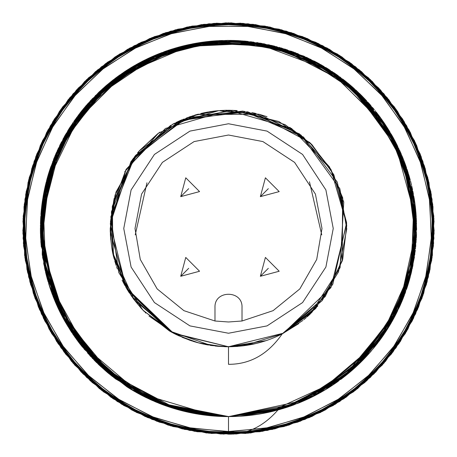 <?xml version="1.0" encoding="UTF-8"?>
<svg xmlns="http://www.w3.org/2000/svg" width="457" height="457" viewBox="0 0 457 457"><rect width="100%" height="100%" fill="white"/><g stroke="black" fill="none" stroke-linecap="round" stroke-linejoin="round"><path stroke-width="0.69" d="M158.956 403.263L112.262 376.374L66.933 324.807L41.079 244.364L43.044 197.104L57.405 150.364L83.328 108.903L117.752 76.468L195.482 43.329L264.135 43.815L314.69 61.318L348.32 83.511L381.784 119.488L407.987 172.249L416.247 239.896L397.144 311.788L350.936 371.284L289.675 406.364L228.5 416.595L297.736 403.388L361.504 361.504L403.388 297.736L416.595 228.5L403.388 159.265L361.504 95.496L297.736 53.612L228.5 40.405L159.265 53.612L95.496 95.496L53.612 159.265L40.405 228.5L53.612 297.736L95.496 361.504L159.265 403.388L228.5 416.595L213.071 415.961M227.283 346.754L218.086 346.303M218 346.297L216.001 346.098M215.961 346.098L215.116 346M211.734 345.566L210.523 345.389M208.563 345.069L205.182 344.441M203.885 344.172L197.778 342.699L222.262 346.595M110.286 231.888L110.24 228.706M110.411 222.148L114.107 198.509M228.74 416.59L290.058 406.233L349.337 372.644L393.734 318.369L414.813 254.309L413.265 193.277L396.179 143.281L344.772 80.649L320.483 64.437L344.772 80.649L396.202 143.327L413.282 193.368L414.796 254.44L393.648 318.529L349.171 372.786L289.835 406.313L228.5 416.595L211.711 415.841M314.325 61.129L319.512 63.894L257.023 42.581L310.931 59.433M248.151 41.438L237.52 40.622L248.151 41.438M237.463 40.622L234.538 40.502L237.463 40.622M135.175 391.809L126.812 386.736L96.25 362.252L66.951 324.841L45.563 272.235L41.678 206.655L63.592 138.037L110.977 81.643L172.729 48.865L234.39 40.502L227.043 40.41M126.812 386.736L128.514 387.816M128.548 387.839L130.811 389.233M128.091 387.553L131.056 389.387M131.085 389.404L141.447 395.236M131.113 389.415L131.627 389.73M131.827 389.85L134.078 391.175M136.22 392.403L215.675 416.156M225.535 416.567L227.517 416.59M227.46 416.59L226.98 416.584M226.832 416.584L226.386 416.578M224.067 416.538L222.153 416.487M221.988 416.481L218.469 416.327M218.115 416.304L217.178 416.253M214.733 416.087L211.837 415.853M211.637 415.836L199.909 414.408M211.317 415.807L210.82 415.761M207.341 415.402L191.152 412.848M174.186 408.581L175.248 408.895M162.715 404.713L161.035 404.079M156.962 402.457L228.666 416.59L288.853 406.65L345.595 375.7L388.479 327.418L411.706 271.098L416.213 216.521L407.21 169.833L370.65 105.327L368.776 103.191L329.434 69.784L268.876 44.792L203.548 42.073L133.958 65.894L76.696 117.438L45.511 184.971M79.455 343.241L98.701 364.629L127.257 387.022M127.286 387.039L156.494 402.263M225.415 416.567L222.987 416.51M214.065 416.036L208.872 415.567M202.748 414.819L200.492 414.493M194.631 413.516L156.403 402.223M185.411 411.591L183.548 411.14M183.446 411.117L182.503 410.883M179.287 410.038L176.402 409.232M171.472 407.741L168.096 406.627M152.718 400.652L149.496 399.195M142.687 395.876L136.277 392.432M401.166 153.9L393.923 138.974L414.939 203.605L415.761 246.192L404.988 293.543L379.276 340.951L338.089 381.367L285.328 407.804L228.5 416.595L219.383 416.373M393.894 138.922L393.294 137.825L393.894 138.922M391.392 134.455L393.254 137.757L391.392 134.455L364.669 98.746L321.008 64.728L257.645 42.678L180.349 46.677L107.069 84.859L58.193 148.668L40.69 218.223L47.054 278.062L40.433 231.499M53.172 296.61L47.071 278.119L75.285 337.603L98.701 364.629M112.205 376.334L161.504 404.256L228.277 416.59M213.031 415.956L207.095 415.373M207.084 415.367L203.673 414.945M203.656 414.945L175.894 409.089M173.9 408.495L167.462 406.416M167.376 406.382L165.508 405.73M163.189 404.891L160.824 403.994M160.71 403.954L109.412 374.089M107.926 372.866L98.701 364.629L65.471 322.305L42.587 257.068M40.97 243.021L40.844 241.302M40.633 237.76L40.416 230.088M40.41 227.289L58.079 148.908L81.409 111.268L113.467 79.684L151.604 56.845L192.334 43.918L268.882 44.792L304.065 56.257M306.316 57.256L324.116 66.522M325.727 67.487L328.6 69.253M333.616 72.52L338.317 75.793M342.699 79.044L345.972 81.603M347.331 82.7L349.319 84.339M349.394 84.402L352.53 87.098M352.604 87.161L354.483 88.835M355.774 90.012L357.654 91.76M359.248 93.279L361.813 95.81M361.853 95.85L366.611 100.808M408.906 175.271L410.289 180.218M407.718 171.409L407.096 169.49L407.718 171.409M405.205 164.052L406.593 167.987L381.738 119.426L332.388 71.698L253.264 42.044L205.964 41.764L158.59 53.88L115.947 77.799L81.906 110.645L45.112 186.707L42.33 255.309L57.405 306.636L77.747 340.985L111.599 375.854L162.252 404.536L228.5 416.595L212.905 415.944M207.25 415.39L193.031 413.219M192.905 413.191L156.3 402.183M145.486 397.282L140.345 394.654M129.931 388.696L76.953 339.911M76.907 339.854L64.437 320.483M55.725 302.854L52.806 295.656M416.196 216.241L414.676 201.731L404.188 161.332L379.567 116.438M139.722 62.678L87.99 103.459L56.177 153.112L42.301 201.88L41.084 244.449M54.623 300.232L74.759 336.866L108.475 373.318L157.985 402.874L220.988 416.441L217.475 416.27M228.117 416.59L213.408 415.984L226.461 416.584M218.777 416.338L212.077 415.876M206.93 415.35L206.387 415.287M206.347 415.282L201.526 414.648M201.514 414.648L201.006 414.573M200.886 414.556L165.251 405.639M165.206 405.622L158.705 403.165M145.949 397.51L155.94 402.034M155.934 402.029L137.02 392.849M129.759 388.593L82.294 346.829M82.203 346.726L80.055 344.012M79.975 343.91L78.467 341.945M78.427 341.887L72.714 333.901M71.503 332.085L71.315 331.799M71.309 331.793L71.069 331.434M71.001 331.319L64.951 321.408M64.917 321.34L63.757 319.266M63.717 319.197L62.575 317.084M61.552 315.147L60.895 313.868M60.353 312.788L58.627 309.263M58.576 309.149L57.405 306.636L43.861 264.375L41.381 209.403L59.798 145.326L107.206 84.739L180.138 46.734L260.222 43.101L327.309 68.453L372.883 107.949M372.883 107.955L374.094 109.417M376.254 112.108L379.733 116.661M379.733 116.666L384.566 123.516M384.64 123.624L389.758 131.679M392.763 136.866L394.071 139.254M394.631 140.299L395.865 142.664M395.899 142.733L396.887 144.692M396.904 144.72L397.761 146.469M399.584 150.336L400.361 152.061M400.383 152.112L401.155 153.872M401.943 155.723L403.034 158.379M403.051 158.43L405.142 163.869M410.506 181.046L411.489 184.982M411.683 185.805L412.557 189.741M412.934 191.586L413.082 192.328M414.122 198.115L414.893 203.274M414.899 203.308L416.041 214.122M409.603 279.29L415.196 205.61M415.236 205.97L415.464 207.929M415.487 208.152L415.75 210.7M415.83 211.557L416.001 213.63M416.013 213.739L410.992 274.069L379.31 340.905L314.565 395.751L272.652 411.34L228.5 416.595L220.228 416.413M416.378 237.451L416.51 234.178M40.405 228.5L40.622 237.451L40.405 228.5M215.007 416.11L214.093 416.041M212.979 415.95L212.237 415.887M199.789 414.39L198.418 414.173M191.5 412.917L190.38 412.688M182.423 410.86L181.618 410.654M181.606 410.654L166.308 406.016M145.903 397.487L132.044 389.975M132.01 389.958L126.966 386.833M126.886 386.782L98.655 364.589M95.393 361.396L65.722 322.745M65.717 322.733L64.803 321.14M63.163 318.186L61.415 314.879M61.061 314.188L59.524 311.12M58.999 310.035L56.125 303.768M55.588 302.534L53.378 297.136M53.366 297.101L53.241 296.787M52.458 294.736L51.698 292.68M51.675 292.623L50.007 287.83M49.762 287.076L49.47 286.191M47.597 279.998L46.403 275.605M46.386 275.537L45.711 272.846L40.444 232.35L46.054 182.76L69.698 127.697L116.998 77.022L185.525 45.38L261.581 43.341L327.743 68.716L374.392 109.783M375.1 110.657L403.131 158.625L414.676 201.731L414.271 257.982L389.107 326.395L362.447 360.55L325.304 389.77L279.313 409.598L228.5 416.595L195.442 413.665M407.141 287.367L411.289 272.846M303.402 55.965L251.161 41.776L197.578 42.969L148.862 58.102L109.166 83.111L60.181 144.555L42.324 201.731L42.73 257.982L67.893 326.395L94.553 360.55L131.696 389.77L177.687 409.598L228.5 416.595L194.756 413.539L228.5 416.595L175.545 408.986L114.301 377.956L60.398 312.885L44.66 268.282L40.622 219.549L49.276 171.426L69.184 128.52L129.023 68.864L192.94 43.798L246.38 41.261L293.48 51.989L346.412 81.952L393.957 139.037L416.453 221.171L412.848 265.854L398.898 308.138L347.983 373.769L285.482 407.753L228.5 416.595L228.5 434.15C247.18 434.379 263.655 426.324 277.919 409.986L277.833 410.009M416.504 234.23L416.378 237.451L407.141 287.373L376.739 344.281L316.004 394.997L274.486 410.883L228.5 416.595L184.354 411.34L142.447 395.751L77.701 340.922L46.02 274.097L40.981 213.79M345.326 375.911L366.32 356.5M389.438 325.858L399.595 306.636L405.639 291.743M406.884 288.156L408.821 282.009M409.472 279.775L416.521 223.279L401.269 154.135L352.039 86.664L314.69 61.318L271.881 45.477L227.318 40.41L184.765 45.563L115.81 77.901L72.823 122.933L50.75 166.982L48.642 173.449M48.585 173.643L47.591 177.013M47.551 177.156L47.191 178.447M47.174 178.504L46.665 180.389M46.637 180.486L46.534 180.875M46.117 182.52L45.232 186.182M45.214 186.239L45.02 187.107M45.009 187.147L44.106 191.374M44.061 191.597L42.547 200.2M42.484 200.64L42.398 201.211M42.347 201.543L41.787 205.741M41.45 208.723L41.404 209.152M41.393 209.243L41.204 211.197M41.187 211.397L40.993 213.67M207.147 415.379L193.557 413.317M193.482 413.305L182.469 410.872M180.121 410.266L176.596 409.289M171.484 407.741L166.559 406.102M166.428 406.056L162.007 404.445M126.937 386.816L84.334 349.308L57.359 306.533M56.548 304.733L53.235 296.77M50.938 290.561L50.836 290.252M50.167 288.298L48.636 283.517M48.116 281.798L43.632 263.175M41.307 246.889L40.542 235.652M40.484 233.87L40.427 231.322M40.473 223.576L40.667 218.572M40.673 218.509L40.804 216.258M41.233 210.871L41.941 204.547M41.947 204.479L42.324 201.731L55.88 153.798L90.275 100.934L153.192 56.142L194.745 43.461L240.056 40.764L285.379 49.213L326.732 68.099L386.622 126.635L413.037 192.089L415.522 248.545M415.316 250.385L411.289 272.846L395.385 315.267L362.167 360.83L305.956 399.904L228.837 416.59M363.298 359.682L357.917 364.994L311.034 397.516L293.217 405.108L280.004 409.403L333.136 384.8L369.182 353.347L366.737 356.054M155.169 55.291L98.364 92.691L65.608 134.455L64.203 136.929M63.706 137.825L63.106 138.922L63.706 137.825M55.291 155.174L49.322 171.272M48.928 172.523L40.502 234.464L58.804 309.635L82.243 346.772L115.461 378.836L156.385 402.217L201.36 414.625L198.675 414.213M206.872 415.344L228.5 416.595L209.192 415.602M211.18 415.796L205.062 415.127M204.993 415.116L204.21 415.019M200.457 414.493L199.481 414.339M197.87 414.082L191.534 412.922M183.148 411.043L170.295 407.358M166.114 405.947L165.754 405.816M165.714 405.805L162.909 404.788M157.117 402.52L144.486 396.785M140.996 394.997L90.12 355.894L57.593 307.047L42.701 257.788L40.976 213.91M41.004 213.55L41.284 210.386M41.29 210.283L41.341 209.757M41.587 207.484L42.467 200.732M43.152 196.499L43.449 194.796M43.472 194.682L43.758 193.157M43.781 193.043L44.643 188.815M46.974 179.23L47.431 177.573M47.471 177.447L47.757 176.442M47.791 176.316L48.328 174.494M48.488 173.968L48.996 172.312M49.276 171.432L50.75 166.982L67.939 130.531L98.792 92.285L147.303 58.839L213.099 41.039L286.985 49.733L352.45 87.024L395.876 142.687L414.688 201.788M409.586 279.358L408.044 284.562M407.793 285.362L406.924 288.03M405.696 291.589L404.891 293.805M404.376 295.188L400.943 303.608M400.658 304.271L399.709 306.39M369.399 353.107L313.479 396.299L274.24 410.946L228.894 416.59M232.03 416.561L237.114 416.396M323.413 390.889L329.08 387.445M180.212 46.711L123.938 72.149L87.098 104.464M86.35 105.327L80.358 112.599M79.335 113.919L69.732 127.64L43.666 193.648L40.599 237.034L49.059 284.894L71.795 332.53L108.777 373.569L156.265 402.171L207.649 415.436M224.147 416.544L223.662 416.533M225.055 416.561L220.611 416.43M219.891 416.396L217.006 416.241M214.699 416.087L212.528 415.916M210.363 415.716L207.364 415.402M198.327 414.156L194.876 413.562M192.488 413.111L188.301 412.248M188.29 412.243L185.102 411.517M185.091 411.517L178.961 409.952M169.296 407.033L161.567 404.279M157.219 402.56L141.676 395.356M141.647 395.339L129.657 388.53M129.611 388.501L105.978 371.215M100.808 366.605L55.034 301.226L40.473 233.458M40.473 233.401L46.157 182.354L61.061 142.807M64.237 136.866L65.608 134.455L92.331 98.746L135.992 64.728L199.355 42.678L276.651 46.677L349.931 84.859L398.807 148.668L416.31 218.223L409.946 278.062L414.425 256.988M409.929 278.119L386.856 330M386.828 330.045L383.606 334.901M383.492 335.067L381.498 337.906M381.475 337.94L380.127 339.802M279.638 409.506L271.932 411.511M271.572 411.597L256.72 414.465L243.273 416.013M235.783 416.453L228.5 416.595L167.165 406.313L107.829 372.786L63.352 318.529L42.204 254.44L43.718 193.368L60.798 143.327L112.228 80.649L136.517 64.437M234.995 416.481L232.779 416.544M239.719 416.258L277.919 409.986M303.648 400.926L306.738 399.549M246.312 41.25L243.667 41.021M233.71 40.479L230.665 40.422M222.462 40.502L219.537 40.622L222.462 40.502M156.3 54.817L146.069 59.433L218.246 40.684M215.955 40.827L213.956 40.97M213.847 40.981L210.746 41.25M210.374 41.284L209.163 41.404M208.798 41.444L205.747 41.787M205.684 41.798L200.812 42.455M200.772 42.461L195.413 43.341M195.008 43.415L192.186 43.946M186.633 45.129L181.812 46.294M181.715 46.317L179.784 46.825M142.675 61.129L137.488 63.894L119.3 75.354M212.791 415.933L210.266 415.704M204.61 415.07L201.103 414.585M199.126 414.282L196.184 413.796M196.173 413.796L195.59 413.694M192.951 413.202L188.33 412.254M187.233 412.008L183.771 411.197M182.76 410.946L179.675 410.146M171.963 407.895L155.214 401.732L138.248 393.528M134.444 391.386L130.525 389.061M130.496 389.044L90.389 356.186L61.278 314.616L44.935 269.533L40.427 225.769L56.011 153.495L86.35 105.327L145.206 59.856L190.335 44.318L245.215 41.153L304.425 56.411L358.299 92.371L396.779 144.475L414.842 202.891M416.047 214.213L416.584 229.985M409.272 280.455L406.759 288.527M403.325 297.89L401.549 302.214M400.692 304.185L400.532 304.551M400.498 304.63L399.784 306.219M396.687 312.719L394.534 316.878M391.072 323.105L389.952 325.001M389.907 325.076L387.142 329.554M383.434 335.147L382.406 336.626M342.773 79.101L387.839 128.548L414.002 197.39L411.323 272.703L381.709 337.609L378.859 341.51M377.533 343.247L373.083 348.811M370.084 352.324L369.182 353.347M366.685 356.112L364.726 358.197M364.6 358.328L341.282 379.03M364.566 358.368L362.755 360.236M362.698 360.293L360.642 362.361M360.567 362.43L358.282 364.64M358.117 364.8L356.346 366.468M356.249 366.554L354.049 368.559M353.541 369.01L352.993 369.502M278.25 409.895L259.69 413.991M258.782 414.139L243.575 415.99M243.141 416.024L242.798 416.047M232.933 416.538L234.658 416.493M235.229 416.47L235.852 416.447M239.125 416.293L241.77 416.121M241.445 416.144L243.17 416.019M243.341 416.007L246.654 415.716M248.459 415.533L248.825 415.493M248.951 415.476L249.802 415.384M251.824 415.139L252.481 415.059M252.824 415.013L255.823 414.596M257.154 414.396L264.363 413.145M270.83 411.768L268.396 412.311M269.567 412.054L274.211 410.952M277.65 410.055L278.307 409.878M290.463 406.096L292.223 405.468M297.05 403.657L298.095 403.245M298.41 403.12L300.775 402.154M300.849 402.12L311.04 397.516M312.348 396.87L316.935 394.505M321.208 392.157L329.514 387.165M340.751 379.424L346.189 375.226M348.862 373.038L352.598 369.844M356.311 366.497L384.605 333.427L406.719 288.641L416.521 233.761L408.667 174.465L381.818 119.54L340.259 77.21L291.817 51.384L241.953 40.89L273.663 45.911M238.897 40.696L237.943 40.644L238.897 40.696M233.841 40.484L230.425 40.416L233.841 40.484M230.357 40.416L216.812 40.77L230.357 40.416M216.772 40.776L213.979 40.97L216.772 40.776M211.962 41.136L199.783 42.61M181.835 46.288L198.401 42.832L181.743 46.311M56.559 152.238L40.484 223.067L55.777 302.968L104.956 370.33L172.9 408.187M174.768 408.752L183.84 411.214M188.353 412.26L228.5 416.595L226.215 416.578L169.736 407.176L110.634 375.083L62.82 317.546L41.004 243.472L49.567 170.512L80.044 113.005L119.723 75.051L159.39 53.566L175.511 48.025L226.021 40.422M221.702 416.47L216.087 416.184M215.967 416.173L205.713 415.207M205.593 415.19L202.874 414.836M201.6 414.659L189.798 412.568L180.538 410.375M178.441 409.809L106.961 372.049L56.777 305.253L40.405 228.466L52.749 161.487M53.538 159.453L54.217 157.756M59.941 145.035L95.622 95.376M98.289 92.765L106.081 85.693M106.133 85.653L113.153 79.929M114.713 78.73L119.208 75.416M329.948 386.89L327.635 388.347M323.482 390.849L322.945 391.163M321.802 391.82L321.391 392.055M320.945 392.306L319.791 392.951M319.015 393.38L317.466 394.22M315.741 395.139L314.49 395.785M313.77 396.156L313.102 396.493M312.948 396.573L311.337 397.367M310.057 397.99L308.018 398.955M307.995 398.967L307.104 399.378M306.104 399.835L304.613 400.503M299.398 402.72L297.244 403.577M288.915 406.627L282.38 408.712M279.753 409.472L278.176 409.912M274.691 410.832L271.087 411.706M267.819 412.437L267.048 412.602M264.683 413.082L263.86 413.237M261.341 413.705L259.05 414.093M256.76 414.459L256.354 414.516M248.745 415.499L243.81 415.967M241.405 416.15L238.628 416.321M233.904 416.516L233.304 416.533M233.236 416.533L232.345 416.556M236.726 416.413L238.771 416.31M241.21 416.161L240.074 416.236M240.205 416.23L241.576 416.138M242.581 416.064L243.49 415.996M244.129 415.944L244.518 415.91M246.763 415.704L248.791 415.493M248.899 415.482L250.39 415.316M252.555 415.047L253.104 414.979L252.555 415.047M260.524 413.848L261.61 413.654M261.918 413.602L264.055 413.202M267.276 412.551L264.243 413.168L311.64 397.219M315.433 395.299L354.518 368.136L390.021 324.887L412.905 265.557L413.922 196.91L389.781 131.719L346.526 82.049L295.388 52.704L246.026 41.227M210.106 415.693L200.32 414.47M152.364 400.498L130.405 388.987M126.92 386.805L90.32 356.112L61.981 315.97L45.066 270.098L40.479 223.273L61.289 142.361L102.471 88.875M102.505 88.841L142.236 61.358M142.31 61.318L143.332 60.792M147.291 58.844L149.839 57.645M150.256 57.451L152.918 56.262M155.271 55.246L159.025 53.709M174.728 48.259L179.481 46.905M233.933 40.484L237.286 40.61M279.061 47.334L318.666 63.426L356.203 90.4L387.325 127.732L408.101 172.626L416.424 220.571L412.66 266.757L379.333 340.871M378.247 342.316L376.985 343.961M371.524 350.662L367.074 355.683M367.068 355.689L352.261 370.141M336.541 382.469L334.69 383.749M331.742 385.725L320.397 392.614M314.439 395.813L305.373 400.166M305.333 400.183L302.98 401.217M302.797 401.297L300.963 402.074M300.14 402.417L298.552 403.063M293.994 404.822L293.371 405.051M287.419 407.124L286.265 407.501M285.956 407.604L285.299 407.81M315.141 395.448L272.858 411.289M271.806 411.54L271.172 411.688M255.292 414.676L254.046 414.847M228.551 416.595L288.23 406.856L350.628 371.552L398.944 308.047L416.595 228.437L401.166 153.9L364.812 98.895L321.968 65.271L281.489 48.025L228.54 40.405L161.03 52.926L90.983 100.174L63.317 138.54L45.711 184.154L40.456 232.773L47.465 279.547L88.081 353.644L142.344 395.699L192.905 413.191L195.15 413.614M228.5 416.595L175.545 408.986L114.301 377.956L60.398 312.885L44.66 268.282L40.622 219.549L49.276 171.426L69.184 128.52L129.023 68.864L192.94 43.798L246.38 41.261L293.468 51.984L346.377 81.929L393.923 138.974L416.447 221.068L412.871 265.74L398.955 308.024L348.085 373.683L285.608 407.713L228.62 416.59L281.569 408.952L342.801 377.876L396.659 312.771L412.363 268.162L416.373 219.44L407.695 171.335L387.776 128.451L327.937 68.841L264.043 43.798L210.62 41.261L188.21 44.775L196.436 43.164M171.181 49.356L178.07 47.294L134.975 65.305L91.017 100.134L55.423 154.86L40.433 225.455L53.966 298.615L92.451 358.379L143.447 396.265L194.751 413.539L177.11 409.438M195.35 413.648L190.483 412.711M187.793 412.134L180.618 410.397M180.207 410.289L148.171 398.578M133.884 391.061L79.444 343.218L45.906 273.652L42.918 197.875L66.408 133.078M67.984 130.451L70.041 127.16M74.023 121.185L82.443 109.988M83.345 108.88L99.072 92.017M99.295 91.806L123.921 72.16M124.31 71.903L128.4 69.258M129.702 68.441L130.376 68.03M130.628 67.876L131.485 67.356M131.542 67.322L133.37 66.236M133.467 66.179L134.935 65.334M135.815 64.831L138.14 63.534M138.848 63.146L144.692 60.113M150.005 57.571L154.169 55.72M154.22 55.697L157.791 54.206M178.527 47.168L184.04 45.734M186.365 45.186L240.622 40.799L307.407 57.759M314.633 61.289L368.302 102.665L406.159 166.731L416.116 241.913L397.584 310.903M397.567 310.931L393.528 318.746M393.249 319.26L391.838 321.768M391.546 322.282L389.712 325.395M389.707 325.407L384.377 333.764M384.36 333.787L358.248 364.675M357.003 365.857L355.74 367.028M355.346 367.388L351.244 371.021M349.536 372.478L346.903 374.649M346.44 375.02L341.55 378.83M341.328 378.996L268.785 412.231M268.482 412.294L267.476 412.511M263.62 413.288L263.232 413.357M258.119 414.248L257.474 414.35M250.356 415.316L249.562 415.407M246.077 415.767L245.226 415.847M177.099 409.432L144.68 396.882M137.174 392.934L129.525 388.444M114.01 377.739L65.34 322.076L41.221 245.992L50.556 167.548L86.413 105.253M90.754 100.414L126.132 70.704L161.772 52.641M163.789 51.887L165.794 51.167M165.897 51.133L168.387 50.27M168.462 50.247L170.992 49.413M183.771 45.803L188.21 44.775M213.75 40.987L219.434 40.627L274.44 46.106L338.294 75.776M375.631 345.681L368.142 354.506M337.723 381.635L335.067 383.492M335.061 383.497L330.183 386.742M328.046 388.09L325.15 389.861M325.144 389.867L315.147 395.448M270.07 411.94L268.23 412.351M268.013 412.397L265.066 413.002M261.587 413.659L259.81 413.968M256.48 414.499L254.84 414.739M254.772 414.75L254.486 414.79M252.904 415.002L252.11 415.105M252.098 415.105L250.893 415.253M244.289 415.927L243.478 415.996M238.343 416.333L237.6 416.373M232.67 416.544L232.339 416.556M228.671 416.59L289.841 406.307L351.062 371.175L397.213 311.663L416.253 239.788L407.964 172.18L381.755 119.454L348.308 83.5L314.69 61.318L264.135 43.815L195.482 43.329L117.752 76.468L83.328 108.903L57.405 150.364L43.044 197.104L41.079 244.364L66.933 324.807L112.262 376.374L158.59 403.12L160.75 403.965M160.898 404.022L162.761 404.731M164.411 405.336L169.387 407.061M170.861 407.541L174.237 408.592M177.927 409.666L180.778 410.437M217.658 416.281L218.4 416.321M219.177 416.361L222.348 416.493M223.096 416.516L221.765 416.47M221.594 416.464L222.862 416.51M220.897 416.441L221.399 416.458M217.549 416.276L216.795 416.23M210.837 415.761L211.774 415.847M210.071 415.687L208.209 415.493M208.101 415.482L207.741 415.442M207.621 415.43L204.359 415.036M204.245 415.025L200.92 414.562M200.812 414.545L196.55 413.859M196.459 413.842L195.322 413.642M228.643 416.59L288.378 406.81L350.742 371.45L399.001 307.921L416.59 228.329L401.137 153.838L364.789 98.866L321.951 65.265L281.489 48.025L227.575 40.41L158.745 53.817L122.076 73.411L88.024 103.419L60.81 143.298L44.34 190.243M216.904 416.236L217.663 416.281M217.709 416.281L218.886 416.344M226.763 416.584L228.409 416.595M228.5 434.15L286.396 425.833L353.358 391.906L385.548 361.27L412.294 320.763L429.5 271.995L433.916 218.714L424.456 166.097L402.691 119.186L372.215 81.403L337.26 53.966L267.379 26.557L208.952 23.781L152.107 37.565L88.675 77.701L59.541 111.262L36.771 154.123L24.278 204.308L24.941 257.765L39.365 309.246L65.488 353.878L99.415 388.593L136.82 412.585L208.992 433.225L267.419 430.431L322.693 411.311L382.029 365.326L407.838 329.149L426.432 284.311L434.099 233.167L428.352 180.018L409.101 130.142L378.853 88.195L341.785 56.862L302.266 36.537L228.454 22.85L170.564 31.179L117.352 55.474L62.66 106.887L40.405 145.355L26.158 191.757L23.393 243.392L34.161 295.759L58.068 343.584L92.165 382.463L132.044 410.129L173.317 426.61L248.088 433.213L304.933 419.417L355.592 390.181L405.148 333.799L423.645 293.388L433.419 245.843L431.265 194.174L415.567 143.07L387.222 97.741L349.582 62.278L307.253 38.525L264.603 26.043L189.541 26.575L134.267 45.711L86.619 79.632L42.644 140.47L28.071 182.457L22.861 230.711L29.916 281.946L50.401 331.325L82.923 373.757L123.767 405.479L168.165 425.101L211.808 433.47L286.482 425.81L339.682 401.503L383.891 363.206L421.885 298.461L432.396 255.286L432.996 206.753L421.103 156.42L396.019 109.212L359.608 70.064L315.936 42.364L269.876 27.054L225.632 22.867L152.027 37.6L101.374 66.848L61.01 109.177L29.339 177.236L22.981 221.217L26.997 269.59L43.621 318.558L73.08 363.172L113.045 398.681L159.15 422.102L206.461 432.968L250.899 432.928L322.773 411.271L370.416 377.333L406.576 331.359L431.631 260.599L433.784 216.212L425.187 168.444L403.982 121.276L370.416 79.667L327.258 48.111L279.13 29.179L231.008 22.867L186.77 27.129L117.283 55.52L73.08 93.828L41.45 143.03L23.238 215.853L25.312 260.244L38.417 306.984L64.003 351.924L101.374 390.152L147.337 417.458L197.047 431.728L245.552 433.442L289.184 424.993L355.66 390.124L396.019 347.788L422.828 295.805L434.036 221.576L427.746 177.584L410.266 132.307L380.521 90L339.682 55.497L291.332 32.681L240.496 23.198L192.043 26.106L149.416 38.662L86.556 79.695L50.401 125.675L28.66 179.972L24.558 254.926L34.995 298.124L56.702 341.539L90.332 380.824L134.267 411.289L184.565 429.403L236.075 434.013L284.031 426.512L325.27 409.958L383.949 363.138L415.567 313.93L432.054 257.811L429.009 182.806L414.51 140.796L388.776 99.643L351.559 63.734L304.933 37.583L253.138 24.33L201.423 24.638L154.397 36.663L114.918 57.062L60.958 109.246L34.161 161.241L23.084 218.675L33.241 293.046L51.67 333.484L81.197 372.009L121.659 404.217L170.564 425.821L223.382 434.087L274.828 428.86L320.5 412.425L357.865 388.364L406.621 331.291L428.352 276.982L433.922 218.76L416.738 145.686L394.551 107.178L361.493 71.64L318.158 43.421L267.419 26.569L214.053 23.358L163.332 33.447L119.431 54.154L84.528 81.654L41.416 143.11L24.941 199.235L24.935 257.725L48.985 328.834L74.731 365.057L111.022 397.293L156.842 421.263L208.952 433.219L262.381 431.339L311.914 416.476L353.644 391.689L385.782 360.996L422.851 295.719L433.916 238.286L428.363 180.058L397.664 111.559L368.593 77.947L329.406 49.305L281.506 29.802L228.5 22.85L175.494 29.802L127.594 49.305L88.407 77.947L59.336 111.559L28.637 180.058L23.084 238.286L34.149 295.719L71.218 360.996L103.356 391.689L145.086 416.476L194.619 431.339L248.048 433.219L300.158 421.263L345.978 397.293L382.269 365.057L408.015 328.834L432.065 257.725L432.059 199.235L415.584 143.11L372.472 81.654L337.569 54.154L293.668 33.447L242.947 23.358L189.581 26.569L138.842 43.421L95.507 71.64L62.449 107.178L40.262 145.686L23.079 218.76L28.648 276.982L50.379 331.291L99.135 388.364L136.5 412.425L182.172 428.86L233.618 434.087L286.436 425.821L335.341 404.217L375.803 372.009L405.33 333.484L423.759 293.046L433.916 218.675L422.839 161.241L396.042 109.246L342.082 57.062L302.603 36.663L255.577 24.638L203.862 24.33L152.067 37.583L105.441 63.734L68.224 99.643L42.49 140.796L27.991 182.806L24.946 257.811L41.433 313.93L73.051 363.138L131.73 409.958L172.969 426.512L220.925 434.013L272.435 429.403L322.733 411.289L366.668 380.824L400.298 341.539L422.005 298.124L432.442 254.926L428.34 179.972L406.599 125.675L370.444 79.695L307.584 38.662L264.957 26.106L216.504 23.198L165.668 32.681L117.318 55.497L76.479 90L46.734 132.307L29.254 177.584L22.964 221.576L34.172 295.805L60.981 347.788L101.34 390.124L167.816 424.993L211.448 433.442L259.953 431.728L309.663 417.458L355.626 390.152L392.997 351.924L418.583 306.984L431.688 260.244L433.762 215.853L415.55 143.03L383.92 93.828L339.717 55.52L270.23 27.129L225.992 22.867L177.87 29.179L129.742 48.111L86.584 79.667L53.018 121.276L31.813 168.444L23.216 216.212L25.369 260.599L50.424 331.359L86.584 377.333L134.227 411.271L206.101 432.928L250.539 432.968L297.85 422.102L343.955 398.681L383.92 363.172L413.379 318.558L430.003 269.59L434.019 221.217L427.661 177.236L395.991 109.177L355.626 66.848L304.973 37.6L231.368 22.867L187.124 27.054L141.064 42.364L97.392 70.064L60.981 109.212L35.897 156.42L24.004 206.753L24.604 255.286L35.115 298.461L73.109 363.206L117.318 401.503L170.518 425.81L245.192 433.47L288.835 425.101L333.233 405.479L374.077 373.757L406.599 331.325L427.084 281.946L434.139 230.711L428.929 182.457L414.356 140.47L370.381 79.632L322.733 45.711L267.459 26.575L192.397 26.043L149.747 38.525L107.418 62.278L69.778 97.741L41.433 143.07L25.735 194.174L23.581 245.843L33.355 293.388L51.852 333.799L101.408 390.181L152.067 419.417L208.912 433.213L283.683 426.61L324.956 410.129L364.835 382.463L398.932 343.584L422.839 295.759L433.607 243.392L430.842 191.757L416.595 145.355L394.34 106.887L339.648 55.474L286.436 31.179L228.546 22.85L154.734 36.537L115.215 56.862L78.147 88.195L47.899 130.142L28.648 180.018L22.901 233.167L30.568 284.311L49.162 329.149L74.971 365.326L134.307 411.311L189.581 430.431L248.008 433.225L320.18 412.585L357.585 388.593L391.512 353.878L417.635 309.246L432.059 257.765L432.722 204.308L420.229 154.123L397.459 111.262L368.325 77.701L304.893 37.565L248.048 23.781L189.621 26.557L119.74 53.966L84.785 81.403L54.309 119.186L32.544 166.097L23.084 218.714L27.5 271.995L44.706 320.763L71.452 361.27L103.642 391.906L170.604 425.833L228.5 434.15M111.634 246.603L110.548 237.034L110.24 228.5L115.067 195.059L135.461 155.494L179.79 120.734L243.935 111.251L303.442 137.014L337.26 182.063L346.726 225.558L342.733 259.108L325.224 296.547L282.232 333.85L302.877 320.448L282.232 333.85L317.815 306.019M303.802 319.689L306.344 317.529L303.802 319.689M307.093 316.872L308.949 315.181L307.093 316.872M310.326 313.885L309.115 315.033M310.611 313.611L340.088 267.676L343.761 202.034L330.908 169.353L309.515 142.344L255.372 113.33L309.515 142.344L330.908 169.353L343.761 202.034L340.088 267.676L310.611 313.611M255.332 113.325L251.801 112.553L255.332 113.325M225.907 110.268L237.194 110.56L228.414 110.24M227.158 110.246L225.855 110.268L227.158 110.246M225.821 110.268L220 110.543L225.821 110.268M218.686 110.645L215.847 110.92L218.686 110.645M215.755 110.925L214.356 111.085L215.755 110.925M214.316 111.091L210.711 111.582L214.316 111.091M210.671 111.588L209.232 111.816L210.671 111.588M208.535 111.936L207.124 112.188L208.535 111.936M207.078 112.194L203.873 112.833L207.078 112.194M203.833 112.839L202.371 113.159L203.833 112.839M202.308 113.176L201.074 113.462L202.308 113.176M191.409 116.204L172.066 124.572L191.409 116.204M159.15 132.707L139.545 150.576L157.574 133.867L159.967 132.119M138.791 151.438L137.631 152.809M131.593 160.715L130.868 161.767M126.121 169.307L112.285 206.587L112.856 253.247L134.101 299.735L173.054 332.959L134.101 299.735L112.856 253.247L112.285 206.587L126.121 169.307M173.397 333.142L174.483 333.701L173.397 333.142M178.39 335.621L198.938 343.007L178.39 335.621M200.612 343.424L202.143 343.79M209.917 345.292L228.5 346.76L211.642 345.555M316.375 307.647L315.261 308.863L316.375 307.647M298.712 323.659L282.186 333.873M193.699 341.528L174.803 333.867L228.5 346.76L265.888 340.694L228.5 346.76L224.661 346.697L237.731 346.4L228.5 346.76L265.945 340.676L228.5 346.76L256.28 343.453M191.849 340.939L182.229 337.335L191.849 340.939M126.063 287.602L169.37 330.919L131.302 295.868L114.136 258.622M342.287 260.724L342.733 259.108M312.182 144.938L309.623 142.447M267.031 116.689L259.108 114.267M110.251 230.299L110.257 230.745M110.263 230.945L110.303 232.367M110.354 233.778L110.468 235.909M110.48 236.052L110.525 236.697M110.571 237.343L110.691 238.822M110.691 238.874L110.777 239.748M111.799 247.654L112.616 252.11M113.41 255.703L113.982 258.022M114.821 261.107L116.164 265.466M116.518 266.534L117.386 268.984M122.11 280.147L124.852 285.448M197.527 342.636L193.917 341.59M143.304 310.52L174.58 333.753L148.993 316.05M145.869 313.102L145.097 312.342M144.263 311.503L141.013 308.069L131.159 295.662M129.211 292.743L126.081 287.63L113.542 256.257L111.422 211.791L132.433 159.527L183.246 119.243L247.66 111.799L299.472 133.901L329.417 166.839L342.733 197.892L342.202 261.016L322.311 300.512L282.232 333.85L322.311 300.512L342.202 261.016L342.613 197.458M312.16 144.909L278.901 121.516L232.436 110.303L181.109 120.151L139.179 150.987L115.964 192.14L110.28 231.728L126.081 287.63L133.57 299.027L140.979 308.035M200.669 343.441L189.866 340.276L176.739 334.832M171.284 331.999L169.37 330.919L142.824 310.017L118.757 272.566L110.817 216.801L134.678 156.505L186.742 117.855L242.661 111.091L285.065 124.641L312.125 144.875L333.833 174.734L346.617 222.65L332.833 284.185L311.583 312.662L282.226 333.85L311.583 312.662L332.833 284.185L346.617 222.65L333.833 174.734L312.125 144.875L289.664 127.286M259.153 114.279L218.657 110.651L172.809 124.173L133.284 158.362L112.393 206.033L112.862 253.281L127.732 290.401L169.37 330.919L210.848 345.435M243.455 345.812L282.232 333.85C265.865 342.27 247.957 346.577 228.5 346.76L173.352 333.119L126.081 287.63L110.326 223.953L126.081 169.37L165.474 128.434L228.5 110.24L291.526 128.434L330.919 169.37L346.674 223.953L330.919 287.63L283.648 333.119L228.5 346.76L237.629 346.44M282.18 333.878L315.073 309.069L338.5 271.926L346.76 228.934L339.854 188.678L301.009 135.072L259.108 114.267L197.156 114.467L158.259 133.358L124.721 171.786M226.638 346.749L228.5 346.76L228.5 364.32C250.162 364.389 268.07 354.232 282.232 333.85M216.338 110.862L192.328 115.907M190.42 116.535L189.392 116.889M181.857 119.825L180.606 120.368M181.88 119.814L178.51 121.322M177.242 121.922L176.014 122.522M174.637 123.213L173.192 123.967M206.158 344.635L195.727 342.127M194.831 341.87L192.923 341.282M191.369 340.785L175.899 334.421M175.848 334.393L171.169 331.936M171.158 331.931L127.16 289.464L113.97 257.971L110.348 223.422L130.891 161.732L170.758 125.292M173.152 123.99L174.711 123.179M175.974 122.545L178.498 121.328M187.627 117.529L205.821 112.433M110.24 228.5C110.765 241.964 112.051 251.961 114.107 258.491M194.705 115.124L198.469 114.113M228.5 333.244L189.941 325.892L154.432 302.568L131.108 267.059L123.756 228.5L131.108 189.941L154.432 154.432L189.941 131.108L228.5 123.756L267.059 131.108L302.568 154.432L325.892 189.941L333.244 228.5L325.892 267.059L302.568 302.568L267.059 325.892L228.5 333.244M135.238 234.898L146.96 182.777M309.458 181.76L321.762 234.898M242.016 321.003L273.086 310.663L299.832 288.921L316.707 259.456L321.985 228.5L315.421 194.088L294.605 162.395L262.912 141.579L228.5 135.015L194.088 141.579L162.395 162.395L141.579 194.088L135.015 228.5L140.293 259.456L157.168 288.921L183.914 310.663L214.984 321.003L228.5 321.985L242.016 321.003L242.016 307.344C242.758 289.915 214.242 289.915 214.984 307.344L214.984 321.003M260.359 276.285L265.408 257.44L279.198 271.235L260.359 276.285L268.322 268.322M260.359 196.641L265.408 177.802L279.198 191.592L260.359 196.641L268.322 188.678M180.715 276.285L185.765 257.44L199.56 271.235L180.715 276.285L188.678 268.322M180.715 196.641L185.765 177.802L199.56 191.592L180.715 196.641L188.678 188.678"/></g></svg>
